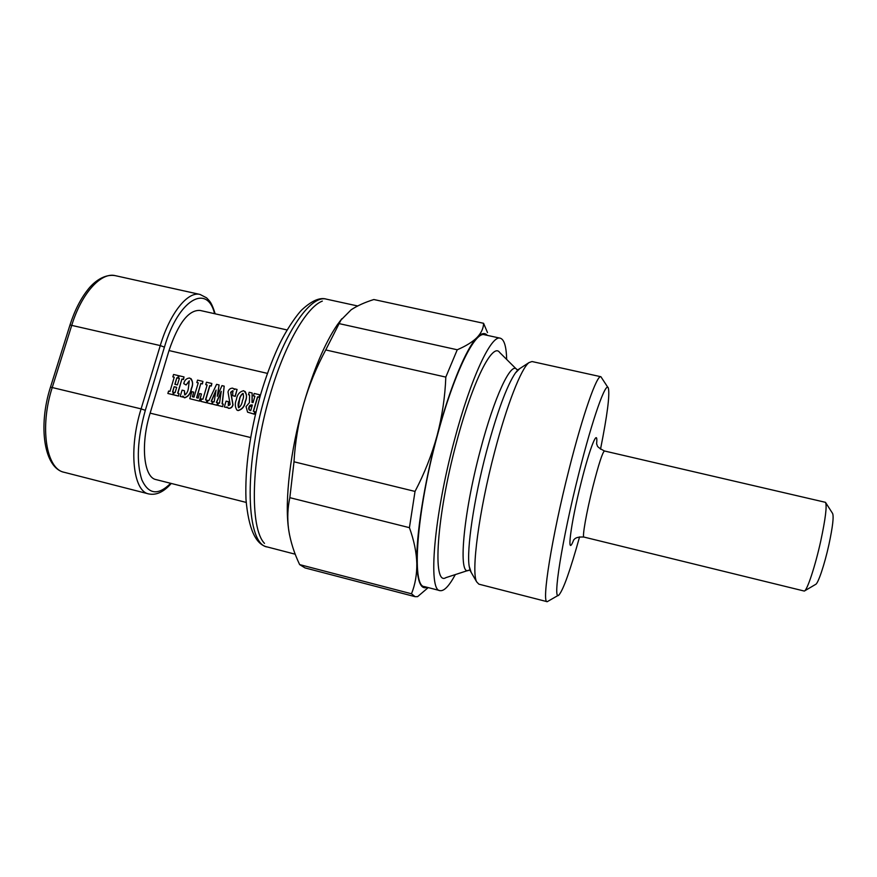 <?xml version="1.0" encoding="UTF-8"?>
<svg xmlns="http://www.w3.org/2000/svg" width="877" height="877" viewBox="0 0 877 877"><rect width="100%" height="100%" fill="white"/><g stroke="black" fill="none" stroke-linecap="round" stroke-linejoin="round"><path stroke-width="1.32" d="M471.157 572.352L469.206 566.323C466.411 550.317 473.777 499.55 486.483 451.6C497.149 412.102 506.763 385.924 515.325 373.076L519.787 368.57M455.316 574.588C449.167 586 444.058 591.35 440.002 590.638C427.866 590.977 433.819 516.202 454.527 439.739C470.894 377.691 491.328 334.652 500.252 338.193C504.198 339.388 506.336 346.47 506.676 359.438M440.002 590.638L424.325 586.581C411.379 586.691 416.487 511.905 437.305 435.683C453.749 373.832 474.841 331.057 484.433 334.74L500.252 338.193M468.329 570.357L445.889 577.647C432.273 586.56 436.373 516.761 456.478 442.523C472.55 381.429 492.677 342.008 499.638 352.444L516.367 369.085M600.898 376.737L531.999 361.532L529.017 362.585C521.376 368.066 506.873 404.714 494.595 451.984C478.875 511.39 470.993 572.253 476.671 581.868L478.864 584.159L547.204 601.699C541.35 603.179 551.655 537.634 568.998 469.535C582.909 414.185 596.974 374.49 600.898 376.737L607.991 387.557M558.419 595.253L547.204 601.699M600.515 449.188C607.301 415.183 609.91 394.836 608.353 388.127C606.15 380.399 592.699 417.956 578.842 473.405C561.751 540.813 552.072 603.321 559 594.902C563.418 589.629 570.28 570.291 579.576 536.888M583.918 537.064L804.308 591.065C807.092 590.703 815.182 566.345 820.719 541.164C825.509 518.735 827.099 505.799 825.487 502.335L604.461 450.986C602.532 452.214 598.651 464.218 592.819 486.998C586.45 512.343 582.043 537.48 583.918 537.064C573.953 536.472 574.238 540.396 573.635 539.892M825.696 502.674L832.558 513.385C833.939 516.301 832.733 526.693 828.94 544.54C824.566 564.558 818 583.983 815.599 584.411L804.647 590.868M289.41 534.203L288.544 528.82C284.521 500.811 290.364 450.12 303.617 404.023C313.681 369.546 324.874 343.181 337.196 324.95L341.8 318.789M409.427 527.669L289.838 497.676L294.003 461.795L415.029 491.427L409.427 527.669C413.999 540.331 416.465 552.258 416.816 563.472C415.95 536.22 424.051 483.808 437.13 435.452C450.087 386.867 466.421 347.939 477.165 337.371C481.385 332.843 483.523 328.151 483.578 323.295L373.843 299.528C364.799 302.368 357.235 305.777 351.151 309.789L340.978 320.05L339.125 323.613L457.246 349.77C466.071 345.987 472.703 341.855 477.165 337.371C481.407 333.096 484.795 332.427 487.305 335.365M487.502 332.602L483.578 323.295M415.062 596.667L305.043 567.923L299.649 564.602L411.477 593.784L415.062 596.667L417.595 596.645L428.228 587.59M411.477 593.784C415.161 584.696 416.937 574.599 416.816 563.472C417.496 581.889 420.949 589.837 427.165 587.316M457.246 349.77L445.812 377.099L325.74 349.945L339.125 323.613M415.029 491.427C424.435 473.492 431.802 454.834 437.13 435.452C442.183 416.18 445.088 396.733 445.812 377.099M325.74 349.945C316.433 367.255 309.055 385.277 303.617 404.023C298.344 422.966 295.132 442.227 294.003 461.795M289.838 497.676C287.645 507.816 287.217 518.208 288.544 528.853L288.807 530.706C290.671 542.063 294.288 553.365 299.649 564.602M264.503 543.389C249.605 528.261 250.844 460.03 269.743 396.042C284.17 345.483 306.325 307.191 322.33 301.096M252.324 405.108L249.057 407.367L249.43 410.129M250.712 410.644L252.346 405.031C250.548 404.637 249.408 405.382 248.904 407.246C248.312 409.088 248.915 410.217 250.712 410.644M254.747 411.697L254.22 414.185L247.555 412.135M254.768 411.62L254.056 414.065L247.588 412.168L246.031 406.61L249.452 402.631L249.572 394.979L248.476 394.727L249.178 392.293L252.137 392.984L251.995 402.422L253.058 402.587L254.9 396.24L253.464 395.9L254.177 393.466L259.658 394.76L258.945 397.193L257.52 396.853L253.332 411.269L254.922 411.73M252.061 398.695L252.225 398.114M287.119 329.96L200.066 310.436C188.665 309.756 178.316 323.131 169.009 350.559L150.131 413.144C140.309 444.584 143.762 477.581 156.04 479.598L246.163 502.411M255.963 411.905L255.251 414.35M243.313 393.641L243.039 393.532C241.043 395.012 239.859 397.204 239.487 400.12L238.434 407.684M238.676 407.783C240.747 406.183 241.997 403.837 242.403 400.745C243.674 398.015 243.839 395.571 242.874 393.4C240.89 394.88 239.695 397.084 239.322 400C237.985 402.861 237.777 405.459 238.676 407.783M237.897 410.469L236.889 410.03C234.926 406.884 234.773 403.354 236.439 399.441C237.152 394.573 239.564 391.668 243.663 390.725C246.766 393.334 247.281 396.93 245.22 401.523C244.475 406.435 242.03 409.406 237.897 410.469L237.053 410.151M233.238 391.021L230.859 392.359L233.03 404.823C232.416 407.191 230.991 408.375 228.754 408.364L227.79 407.904M232.624 390.725L230.695 392.238L232.865 404.703C232.252 407.071 230.826 408.254 228.59 408.243L226.902 406.917L226.715 407.531L224.348 406.972L226.069 401.129L228.437 401.688L228.623 405.645L230.136 404.527L228.009 391.942C228.722 389.388 230.3 388.127 232.745 388.16L234.51 389.585L234.718 388.884L237.086 389.443L235.091 396.24L232.723 395.68L232.789 390.846M226.715 407.531L224.348 406.972M228.415 401.765L228.261 405.503M223.153 404.154L222.626 406.643L217.737 405.393L218.45 402.96L219.502 403.201L221.245 391.317L216.345 402.455L217.507 402.729L216.97 405.284L212.311 404.089L213.034 401.666L214.152 401.929L216.071 390.09L211.193 401.227L212.497 401.622L211.785 404.045L207.136 402.861L207.849 400.427L208.901 400.679L216.575 384.345L219.086 384.937L217.255 396.316L221.969 385.617L224.194 386.143L222.089 403.826L223.35 404.209M223.175 404.078L222.626 406.643M222.462 406.522L217.737 405.393M221.048 392.359L216.542 402.499M216.794 405.163L212.311 404.089M215.786 391.427L211.412 401.271M212.322 401.491L211.785 404.045M211.609 403.924L207.136 402.861M224.194 386.143L222.276 403.869M206.369 402.751L200.789 401.337L201.502 398.914L202.916 399.254L207.147 384.97L205.733 384.641L206.457 382.219L211.85 383.49L211.138 385.913L209.724 385.584L205.503 399.868L206.906 400.208L206.369 402.751L206.884 400.285M206.194 402.631L200.789 401.337M189.772 398.706L199.561 401.129L189.772 398.706L191.866 391.701L193.729 392.14L192.567 396.788M193.729 392.14L192.37 396.733L194.003 397.128L198.246 382.865L196.843 382.536L197.555 380.125L202.938 381.396L202.225 383.808L200.822 383.479L196.788 397.785M200.822 383.479L196.58 397.741L198.224 398.136L199.583 393.532L201.469 393.981L199.375 401.008M191.274 388.621C190.583 393.334 188.336 396.36 184.521 397.719L182.855 396.064L182.537 396.985L180.202 396.426L182.076 390.144L184.411 390.703L184.948 394.968C186.845 393.466 187.985 391.241 188.38 388.292L189.268 380.815L186.088 384.981L183.775 383.633C184.543 380.114 186.505 378.239 189.684 378.02C192.808 380.53 193.335 384.06 191.274 388.621L191.46 388.752C190.769 393.455 188.522 396.492 184.707 397.84L183.852 397.456M185.902 384.86L183.775 383.633M182.537 396.985L180.202 396.426M189.377 380.903L186.088 384.981M181.912 379.017L177.658 393.225L179.051 393.565L178.338 395.976L173.449 394.803L174.161 392.392L175.093 392.622L176.683 387.316L174.128 386.713L172.539 392.008L173.471 392.227L172.747 394.639L167.869 393.477L168.592 391.065L169.985 391.394L174.238 377.209L172.846 376.88L173.569 374.479L178.448 375.63L177.724 378.031L176.792 377.812L174.852 384.301L177.406 384.904L179.357 378.415L178.426 378.195L179.138 375.784L184.027 376.935L183.304 379.346L181.912 379.017L177.867 393.28M179.029 393.641L178.524 396.097L173.449 394.803M174.128 386.713L172.747 392.063M172.747 394.639L167.869 393.477M176.792 377.812L175.06 384.356M179.325 378.491L178.634 378.239M184.006 377.022L183.49 379.478L182.098 379.149M176.661 387.393L174.315 386.834M173.449 392.304L172.933 394.771M174.216 377.285L173.065 376.924M178.426 375.707L177.91 378.162L176.979 377.943M191.022 378.634C192.962 381.583 193.104 384.959 191.46 388.752M182.942 396.349L182.712 397.106M184.389 390.78L184.663 394.858M201.436 394.058L199.561 401.129M198.224 382.953L197.04 382.591M202.916 381.473L202.401 383.94L200.997 383.611M207.125 385.047L205.942 384.685M211.828 383.578L211.313 386.044L209.899 385.705L205.7 399.912M217.485 402.806L216.97 405.284M219.075 385.025L217.66 395.286M237.053 389.52L235.255 396.371L232.909 395.724M233.808 388.686L234.543 389.476M245.078 391.416C246.875 394.475 246.985 397.884 245.385 401.644C244.639 406.555 242.195 409.526 238.062 410.589M252.137 393.071L252.159 402.433M254.867 396.316L253.65 395.944M259.636 394.836L259.099 397.325L257.674 396.985L253.519 411.313M249.572 395.067L248.651 394.771M468.954 570.16C457.937 577.559 462.826 515.72 480.289 450.416C494.299 396.623 511.269 360.984 516.838 369.546M573.711 539.859C566.257 559.383 570.401 524.983 581.177 482.482C590.155 446.382 598.311 426.836 596.612 443.883M267.43 546.996C246.393 544.913 243.269 469.436 265.391 395.023C282.613 334.554 310.337 294.102 326.573 299.189C320.193 297.117 312.168 300.471 302.499 309.252C298.158 313.056 286.099 329.533 278.141 347.106C271.629 361.368 265.775 377.209 260.59 394.617C249.715 433.567 244.847 468.493 245.988 499.397C248.542 528.82 255.689 544.694 267.43 546.996L295.22 554.209M52.291 387.349C39.344 427.033 46.196 469.162 64.185 472.297C44.179 468.197 37.81 426.496 50.482 387.119L141.098 408.879L160.272 345.582C169.93 313.001 187.821 291.043 200.066 294.453L115.358 275.674C101.239 271.859 81.638 293.061 71.815 325.115L52.291 387.349M214.591 313.692C207.246 283.238 178.338 299.331 164.427 347.139L160.272 345.582L69.985 324.983L50.482 387.119M64.185 472.297L148.761 493.937C133.074 491.427 128.426 449.265 141.098 408.879L145.319 410.326C137.338 439.092 136.187 462.256 141.844 479.818C148.619 494.529 158.233 495.691 170.664 483.293M164.427 347.139L145.319 410.326M267.43 373.383L169.009 350.559M250.658 437.546L150.131 413.144M469.206 566.323L470.116 570.488L468.987 570.193M515.325 373.076L518.022 369.776L516.882 369.524M470.478 571.19L476.671 581.868M596.568 443.817L597.248 445.373C596.985 446.481 599.386 448.355 604.461 450.986M357.684 305.974L326.573 299.189M518.658 369.305L529.017 362.585M337.196 324.95L340.978 320.05M69.985 324.983C74.556 310.754 80.454 299.057 87.678 289.892C93.455 282.219 104.21 273.591 115.358 275.674M215.172 313.823C211.368 301.655 209.614 301.184 206.599 297.851L200.066 294.453M148.761 493.937C156.336 495.439 163.835 491.942 171.256 483.446"/></g></svg>
